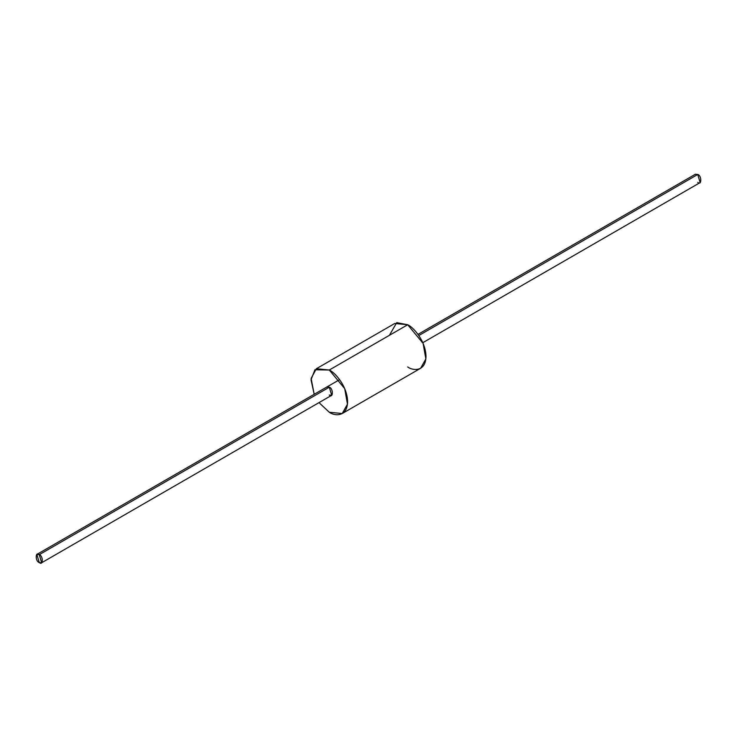 <?xml version="1.0" encoding="UTF-8"?>
<svg xmlns="http://www.w3.org/2000/svg" width="737" height="737" viewBox="0 0 737 737"><rect width="100%" height="100%" fill="white"/><g stroke="black" fill="none" stroke-linecap="round" stroke-linejoin="round"><path stroke-width="1.11" d="M39.254 554.666L41.65 562.746L39.254 562.515L36.85 554.427L39.254 554.666L329.301 387.211L39.254 554.666C35.219 550.944 35.219 561.576 39.254 562.515C43.29 566.237 43.29 555.606 39.254 554.666M422.808 342.696L700.15 182.573L697.746 174.485L418.819 335.528L697.746 174.485L695.35 174.254L417.999 334.368M694.355 176.447L697.746 174.485C701.781 175.424 701.781 186.056 697.746 182.334M329.301 370.011L344.704 388.629L347.459 404.162L342.235 413.531L329.301 412.25L319.001 402.632L329.301 412.25C334.653 416.193 347.348 417.179 347.597 401.693C347.348 385.912 334.653 372.249 329.301 370.011L407.699 324.75L329.301 370.011L314.92 369.781L311.023 379.795L314.192 394.304L311.115 378.403L316.366 368.73L329.301 370.011M342.235 413.531L420.634 368.27L425.857 358.91L423.093 343.368L407.699 324.75L394.765 323.469L316.366 368.73M325.911 389.173L329.301 387.211C333.336 388.141 333.336 398.772 329.301 395.05L331.705 395.29L329.301 387.211L326.906 386.971M389.403 335.307L396.718 322.64L407.699 324.75C413.042 326.988 425.737 340.651 425.986 356.432C425.737 371.918 413.042 370.932 407.699 366.989M41.65 562.746L331.705 395.29M36.85 554.427L339.61 379.629"/></g></svg>
